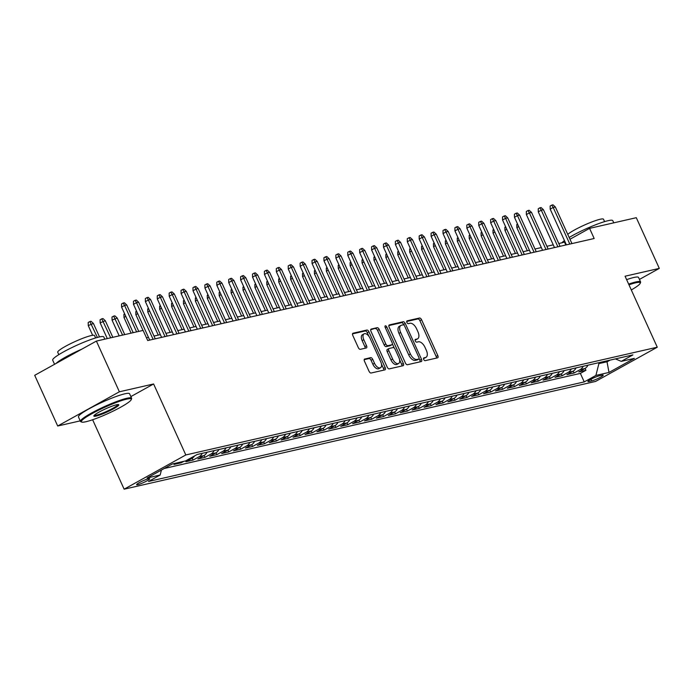 <?xml version="1.0" encoding="UTF-8"?>
<svg xmlns="http://www.w3.org/2000/svg" width="694" height="694" viewBox="0 0 694 694"><rect width="100%" height="100%" fill="white"/><g stroke="black" fill="none" stroke-linecap="round" stroke-linejoin="round"><path stroke-width="1.04" d="M423.687 359.466A1.544 0.815 61 0 0 425.136 360.672L437.558 357.835A2.203 1.162 61 0 0 437.723 357.774A2.203 1.162 61 0 0 437.819 355.58L421.57 319.743A2.203 1.162 61 0 0 419.497 318.017L407.074 320.854A1.544 0.815 61 0 0 406.962 320.906A1.544 0.815 61 0 0 406.892 322.441A1.544 0.815 61 0 0 408.341 323.647L409.946 323.274A7.053 3.73 61 0 1 416.582 328.791L417.935 331.784A7.053 3.73 61 0 1 417.615 338.802A7.053 3.73 61 0 1 417.085 339.002L415.48 339.375A1.544 0.815 61 0 0 415.359 339.418A1.544 0.815 61 0 0 415.29 340.954A1.544 0.815 61 0 0 416.738 342.159L418.352 341.795A7.053 3.73 61 0 1 424.98 347.312L426.333 350.297A7.053 3.73 61 0 1 426.012 357.315A7.053 3.73 61 0 1 425.483 357.523L423.878 357.887A1.544 0.815 61 0 0 423.756 357.931A1.544 0.815 61 0 0 423.687 359.466M137.82 484.69A7.183 0.92 155.6 0 0 145.341 481.714A7.183 0.92 155.6 0 0 149.704 478.765A7.183 0.92 155.6 0 0 148.49 478.773A7.183 0.92 155.6 0 0 140.977 481.749A7.183 0.92 155.6 0 0 136.614 484.698A7.183 0.92 155.6 0 0 137.82 484.69M364.758 358.98A2.203 1.162 61 0 0 364.584 359.05A2.203 1.162 61 0 0 364.489 361.244L369.052 371.299A2.203 1.162 61 0 0 371.117 373.016L384.91 369.867A2.203 1.162 61 0 0 385.075 369.807A2.203 1.162 61 0 0 385.179 367.612L368.922 331.775A2.203 1.162 61 0 0 366.848 330.049L353.055 333.207A2.203 1.162 61 0 0 352.89 333.267A2.203 1.162 61 0 0 352.795 335.462L358.304 347.607A2.203 1.162 61 0 0 360.377 349.325L366.276 347.98A2.203 1.162 61 0 0 366.441 347.92A2.203 1.162 61 0 0 366.545 345.725L363.812 339.704A5.899 3.114 61 0 1 364.072 333.831A5.899 3.114 61 0 1 370.058 338.273L380.763 361.86A5.899 3.114 61 0 1 380.494 367.733A5.899 3.114 61 0 1 374.508 363.292L372.73 359.362A2.203 1.162 61 0 0 370.657 357.636L364.445 359.154M130.862 396.595L153.608 383.973L119.385 391.789L96.379 341.084L34.7 375.315L57.697 426.012L80.226 420.868M153.608 383.973L185.81 454.952L657.27 347.208L595.591 381.431L124.131 489.183L185.81 454.952M639.434 279.422L659.3 268.396L625.068 276.221L657.27 347.208M659.3 268.396L636.303 217.69L589.57 228.369L569.974 239.248M96.379 341.084L143.111 330.405L147.709 340.546L594.168 238.51L589.57 228.369M405.391 362.988A2.203 1.162 61 0 0 407.465 364.714L421.249 361.565A2.203 1.162 61 0 0 421.423 361.496A2.203 1.162 61 0 0 421.518 359.301L405.261 323.473A2.203 1.162 61 0 0 403.188 321.747L389.403 324.896A2.203 1.162 61 0 0 389.239 324.957A2.203 1.162 61 0 0 389.134 327.152L405.391 362.988M403.084 365.712L389.291 368.87A2.203 1.162 61 0 1 387.217 367.143L370.969 331.307A2.203 1.162 61 0 1 371.064 329.112A2.203 1.162 61 0 1 371.229 329.051L377.128 327.698A2.203 1.162 61 0 1 379.202 329.424L385.795 343.955A2.203 1.162 61 0 0 387.868 345.681L391.78 344.788A2.203 1.162 61 0 0 391.945 344.727A2.203 1.162 61 0 0 392.049 342.532L385.187 327.403A1.544 0.815 61 0 1 385.257 325.859A1.544 0.815 61 0 1 386.818 327.021L403.344 363.456A2.203 1.162 61 0 1 403.249 365.651A2.203 1.162 61 0 1 403.084 365.712M176.632 462.985L174.02 464.433L181.169 462.803L180.813 462.031M188.976 459.029L192.012 458.335L185.931 461.71L193.071 460.079L192.221 458.214M202.214 453.329A8.979 7.539 77.1 0 1 199.152 456.704L203.915 455.611L197.833 458.994L204.973 457.355L204.131 455.49M214.125 450.606A8.979 7.539 77.1 0 1 211.063 453.98L215.825 452.896L209.735 456.27L216.884 454.639L216.034 452.774M226.027 447.89A8.979 7.539 77.1 0 1 222.965 451.256L227.727 450.172L221.646 453.546L228.786 451.915L227.944 450.05M237.938 445.166A8.979 7.539 77.1 0 1 234.876 448.541L239.638 447.448L233.548 450.831L240.697 449.191L239.846 447.326M249.84 442.442A8.979 7.539 77.1 0 1 246.778 445.817L251.54 444.733L245.459 448.107L252.599 446.476L251.749 444.611M261.742 439.727A8.979 7.539 77.1 0 1 258.68 443.102L263.442 442.009L257.361 445.383L264.501 443.752L263.659 441.887M273.653 437.003A8.979 7.539 77.1 0 1 270.591 440.378L275.353 439.285L269.263 442.668L276.412 441.028L275.561 439.163M285.555 434.279A8.979 7.539 77.1 0 1 282.493 437.654L287.255 436.569L281.174 439.944L288.314 438.313L287.472 436.448M297.466 431.564A8.979 7.539 77.1 0 1 294.403 434.938L299.166 433.845L293.076 437.22L300.224 435.589L299.374 433.724M309.368 428.84A8.979 7.539 77.1 0 1 306.306 432.215L311.068 431.121L304.987 434.505L312.127 432.865L311.276 431M321.27 426.116A8.979 7.539 77.1 0 1 318.208 429.491L322.97 428.406L316.889 431.781L324.029 430.15L323.187 428.285M333.181 423.401A8.979 7.539 77.1 0 1 330.118 426.775L334.881 425.682L328.791 429.057L335.939 427.426L335.089 425.561M345.083 420.677A8.979 7.539 77.1 0 1 342.021 424.051L346.783 422.967L340.702 426.342L347.841 424.711L347 422.837M356.994 417.953A8.979 7.539 77.1 0 1 353.931 421.327L358.694 420.243L352.604 423.618L359.752 421.987L358.902 420.122M368.896 415.238A8.979 7.539 77.1 0 1 365.833 418.612L370.596 417.519L364.506 420.894L371.654 419.263L370.804 417.398M380.798 412.514A8.979 7.539 77.1 0 1 377.736 415.888L382.498 414.804L376.417 418.178L383.556 416.547L382.715 414.674M392.709 409.79A8.979 7.539 77.1 0 1 389.646 413.164L394.409 412.08L388.319 415.454L395.467 413.824L394.617 411.958M404.611 407.074A8.979 7.539 77.1 0 1 401.548 410.449L406.311 409.356L400.23 412.73L407.369 411.1L406.528 409.234M416.521 404.35A8.979 7.539 77.1 0 1 413.459 407.725L418.222 406.641L412.132 410.015L419.28 408.384L418.43 406.511M428.424 401.626A8.979 7.539 77.1 0 1 425.361 405.001L430.124 403.917L424.034 407.291L431.182 405.66L430.332 403.795M440.326 398.911A8.979 7.539 77.1 0 1 437.263 402.286L442.026 401.193L435.945 404.567L443.084 402.936L442.243 401.071M452.236 396.187A8.979 7.539 77.1 0 1 449.174 399.562L453.937 398.477L447.847 401.852L454.995 400.221L454.145 398.356M464.139 393.463A8.979 7.539 77.1 0 1 461.076 396.838L465.839 395.754L459.758 399.128L466.897 397.497L466.056 395.632M476.049 390.748A8.979 7.539 77.1 0 1 472.987 394.123L477.741 393.03L471.66 396.413L478.799 394.773L477.958 392.908M487.951 388.024A8.979 7.539 77.1 0 1 484.889 391.399L489.652 390.314L483.562 393.689L490.71 392.058L489.86 390.193M499.854 385.309A8.979 7.539 77.1 0 1 496.791 388.683L501.554 387.59L495.473 390.965L502.612 389.334L501.771 387.469M511.764 382.585A8.979 7.539 77.1 0 1 508.702 385.959L513.465 384.866L507.375 388.25L514.523 386.61L513.673 384.745M523.666 379.861A8.979 7.539 77.1 0 1 520.604 383.235L525.367 382.151L519.286 385.526L526.425 383.895L525.575 382.03M535.568 377.146A8.979 7.539 77.1 0 1 532.515 380.52L537.269 379.427L531.188 382.802L538.327 381.171L537.486 379.306M547.479 374.422A8.979 7.539 77.1 0 1 544.417 377.796L549.18 376.703L543.09 380.086L550.238 378.447L549.388 376.582M559.381 371.698A8.979 7.539 77.1 0 1 556.319 375.072L561.082 373.988L555 377.363L562.14 375.732L561.299 373.866M571.292 368.982A8.979 7.539 77.1 0 1 568.23 372.357L572.992 371.264L566.903 374.639L574.051 373.008L580.132 369.633A8.979 7.539 -102.9 0 0 583.194 366.259M573.201 371.143L574.051 373.008M602.045 375.168L599.425 375.766A6.957 0.894 155.6 0 0 592.147 378.646A6.957 0.894 155.6 0 0 587.913 381.509A6.957 0.894 155.6 0 0 589.093 381.5L591.713 380.902A6.957 0.894 155.6 0 0 598.991 378.022A6.957 0.894 155.6 0 0 603.216 375.159A6.957 0.894 155.6 0 0 602.045 375.168M161.416 470.046L160.158 475.017L148.49 481.489L584.235 381.908L595.903 375.428L598.887 363.621L598.506 362.762M160.158 475.017L147.067 478.01L172.407 463.948L185.498 460.955L197.174 454.483L632.911 354.894L621.243 361.374L634.342 358.382L609.002 372.435L595.903 375.428M164.209 468.493L580.366 373.389L585.953 370.284L578.813 371.923L584.895 368.54A8.979 7.539 -102.9 0 0 587.957 365.174M568.23 372.357L562.14 375.732M556.319 375.072L550.238 378.447M544.417 377.796L538.327 381.171M532.515 380.52L526.425 383.895M520.604 383.235L514.523 386.61M508.702 385.959L502.612 389.334M496.791 388.683L490.71 392.058M484.889 391.399L478.799 394.773M472.987 394.123L466.897 397.497M461.076 396.838L454.995 400.221M449.174 399.562L443.084 402.936M437.263 402.286L431.182 405.66M425.361 405.001L419.28 408.384M413.459 407.725L407.369 411.1M401.548 410.449L395.467 413.824M389.646 413.164L383.556 416.547M377.736 415.888L371.654 419.263M365.833 418.612L359.752 421.987M353.931 421.327L347.841 424.711M342.021 424.051L335.939 427.426M330.118 426.775L324.029 430.15M318.208 429.491L312.127 432.865M306.306 432.215L300.224 435.589M294.403 434.938L288.314 438.313M282.493 437.654L276.412 441.028M270.591 440.378L264.501 443.752M258.68 443.102L252.599 446.476M246.778 445.817L240.697 449.191M234.876 448.541L228.786 451.915M222.965 451.256L216.884 454.639M211.063 453.98L204.973 457.355M199.152 456.704L193.071 460.079M183.78 461.354L181.169 462.803M598.887 363.621L607.224 361.713L610.121 360.108M606.834 360.854L609.002 372.435M119.385 391.789L57.697 426.012M92.632 419.749L124.131 489.183M565.081 241.963L558.791 243.568M553.248 244.835L546.889 246.283M541.337 247.558L534.979 249.007M529.435 250.274L523.076 251.731M517.524 252.998L511.166 254.446M505.622 255.722L499.264 257.17M493.72 258.437L487.361 259.894M481.81 261.161L475.451 262.61M469.907 263.885L463.549 265.334M457.997 266.6L451.638 268.058M446.095 269.324L439.736 270.773M434.192 272.039L427.834 273.497M422.282 274.763L415.923 276.221M410.38 277.487L404.021 278.936M398.477 280.203L392.11 281.66M386.567 282.926L380.208 284.384M374.665 285.65L368.306 287.099M362.754 288.366L356.395 289.823M350.852 291.09L344.493 292.547M338.95 293.814L332.582 295.262M327.039 296.529L320.68 297.986M315.137 299.253L308.778 300.702M303.226 301.977L296.867 303.425M291.324 304.692L284.965 306.149M279.422 307.416L273.054 308.865M267.511 310.14L261.152 311.589M255.609 312.855L249.25 314.313M243.698 315.579L237.339 317.028M231.796 318.303L225.437 319.752M219.894 321.018L213.535 322.476M207.983 323.742L201.624 325.191M196.081 326.458L189.722 327.915M184.17 329.182L177.811 330.639M172.268 331.906L165.909 333.354M160.366 334.621L154.007 336.078M148.455 337.345L146.469 337.805M565.81 244.999L564.56 242.249M585.103 368.419L585.953 370.284M580.366 373.389L584.235 381.908M615.431 358.893L621.243 361.374M572.992 371.264A8.979 7.539 -102.9 0 0 576.055 367.889M561.082 373.988A8.979 7.539 -102.9 0 0 564.144 370.613M549.18 376.703A8.979 7.539 -102.9 0 0 552.242 373.329M537.269 379.427A8.979 7.539 -102.9 0 0 540.331 376.053M525.367 382.151A8.979 7.539 -102.9 0 0 528.429 378.777M513.465 384.866A8.979 7.539 -102.9 0 0 516.527 381.492M501.554 387.59A8.979 7.539 -102.9 0 0 504.616 384.216M489.652 390.314A8.979 7.539 -102.9 0 0 492.714 386.94M477.741 393.03A8.979 7.539 -102.9 0 0 480.803 389.655M465.839 395.754A8.979 7.539 -102.9 0 0 468.901 392.379M453.937 398.477A8.979 7.539 -102.9 0 0 456.999 395.103M442.026 401.193A8.979 7.539 -102.9 0 0 445.088 397.818M430.124 403.917A8.979 7.539 -102.9 0 0 433.186 400.542M418.222 406.641A8.979 7.539 -102.9 0 0 421.275 403.266M406.311 409.356A8.979 7.539 -102.9 0 0 409.373 405.981M394.409 412.08A8.979 7.539 -102.9 0 0 397.471 408.705M382.498 414.804A8.979 7.539 -102.9 0 0 385.56 411.429M370.596 417.519A8.979 7.539 -102.9 0 0 373.658 414.144M358.694 420.243A8.979 7.539 -102.9 0 0 361.756 416.868M346.783 422.967A8.979 7.539 -102.9 0 0 349.845 419.592M334.881 425.682A8.979 7.539 -102.9 0 0 337.943 422.308M322.97 428.406A8.979 7.539 -102.9 0 0 326.033 425.032M311.068 431.121A8.979 7.539 -102.9 0 0 314.13 427.747M299.166 433.845A8.979 7.539 -102.9 0 0 302.228 430.471M287.255 436.569A8.979 7.539 -102.9 0 0 290.318 433.195M275.353 439.285A8.979 7.539 -102.9 0 0 278.415 435.91M263.442 442.009A8.979 7.539 -102.9 0 0 266.505 438.634M251.54 444.733A8.979 7.539 -102.9 0 0 254.603 441.358M239.638 447.448A8.979 7.539 -102.9 0 0 242.7 444.073M227.727 450.172A8.979 7.539 -102.9 0 0 230.79 446.797M215.825 452.896A8.979 7.539 -102.9 0 0 218.888 449.521M203.915 455.611A8.979 7.539 -102.9 0 0 206.977 452.236M192.012 458.335A8.979 7.539 -102.9 0 0 194.528 455.949M423.47 358.52L423.817 358.442A7.053 3.73 61 0 0 424.346 358.243L426.012 357.315M417.615 338.802L415.949 339.73A7.053 3.73 61 0 1 415.42 339.93L415.073 340.008M436.431 358.095A2.203 1.162 61 0 0 436.153 356.499L419.896 320.671A2.203 1.162 61 0 0 417.831 318.945L406.675 321.496M403.908 325.078L403.596 324.393A2.203 1.162 61 0 0 401.522 322.667L388.857 325.564M420.13 361.817A2.203 1.162 61 0 0 419.853 360.229L419.089 358.555M418.708 359.067A1.544 0.815 61 0 0 418.82 359.024A1.544 0.815 61 0 0 418.89 357.488L404.619 326.033A1.544 0.815 61 0 0 403.171 324.827L401.479 325.217A7.053 3.73 61 0 0 400.941 325.417A7.053 3.73 61 0 0 400.629 332.443L410.38 353.94A7.053 3.73 61 0 0 417.007 359.457L418.708 359.067L417.033 359.995A1.544 0.815 61 0 0 417.155 359.952A1.544 0.815 61 0 0 417.25 359.874M400.941 325.417L399.276 326.345A7.053 3.73 61 0 0 398.963 333.363L400.629 332.443M417.033 359.995L415.342 360.377A7.053 3.73 61 0 1 408.714 354.868L398.963 333.363M370.683 329.719L377.128 327.698M390.427 345.543A2.203 1.162 61 0 1 390.28 345.647A2.203 1.162 61 0 1 390.115 345.716L386.202 346.61A2.203 1.162 61 0 1 384.129 344.883L377.536 330.353A2.203 1.162 61 0 0 375.463 328.626M392.353 343.825L394.305 348.119M399.588 359.77L401.679 364.385L403.344 363.456M392.639 359.041A5.899 3.114 61 0 0 398.625 363.483A5.899 3.114 61 0 0 398.885 357.61L395.12 349.299A2.203 1.162 61 0 0 393.047 347.573L389.134 348.466A2.203 1.162 61 0 0 388.97 348.535A2.203 1.162 61 0 0 388.866 350.73L392.639 359.041L390.974 359.96A5.899 3.114 61 0 0 396.959 364.402L398.625 363.483M388.822 348.64L387.469 349.394A2.203 1.162 61 0 0 387.295 349.455A2.203 1.162 61 0 0 387.2 351.65L388.866 350.73M390.974 359.96L387.2 351.65M401.965 365.972A2.203 1.162 61 0 0 401.679 364.385M380.494 367.733L378.829 368.661A5.899 3.114 61 0 1 372.843 364.22L371.056 360.281A2.203 1.162 61 0 0 368.991 358.564L364.211 359.657M364.072 333.831L362.407 334.751A5.899 3.114 61 0 0 362.138 340.624L363.812 339.704M365.157 348.241A2.203 1.162 61 0 0 364.871 346.644L362.138 340.624M368.852 336.226L367.256 332.704A2.203 1.162 61 0 0 365.183 330.977L352.509 333.875M383.791 370.128A2.203 1.162 61 0 0 383.504 368.531L381.466 364.029M518.696 226.608L516.848 227.632L527.336 250.76M516.848 227.632L516.796 224.518L517.559 224.093M569.8 244.08L553.187 207.471L550.186 209.137L550.134 206.014L551.808 205.094L553.187 207.471L555.33 206.977L571.943 243.594M550.186 209.137L566.399 244.861M551.808 205.094L552.997 204.817L555.33 206.977M631.306 289.953A27.396 3.522 155.6 0 0 640.206 283.308A27.396 3.522 155.6 0 0 635.617 282.831A27.396 3.522 155.6 0 0 628.964 284.809M628.643 284.098A28.072 3.609 -24.4 0 1 635.843 281.946A28.072 3.609 -24.4 0 1 640.571 281.911A28.072 3.609 -24.4 0 1 640.545 282.432L640.206 283.308M569.167 237.478A28.072 3.609 -24.4 0 1 608.057 220.692A28.072 3.609 -24.4 0 1 612.785 220.657L613.774 222.843M567.753 234.346A20.213 2.594 -24.4 0 1 582.57 225.906A20.213 2.594 -24.4 0 1 600.11 219.269A20.213 2.594 -24.4 0 1 603.511 219.243L604.595 221.629M626.621 279.639A28.072 3.609 -24.4 0 1 633.822 277.487A28.072 3.609 -24.4 0 1 638.549 277.453L640.571 281.911M561.958 242.839A28.072 3.609 -24.4 0 1 564.456 240.575M85.978 421.718A27.396 3.522 155.6 0 0 113.087 411.143A27.396 3.522 155.6 0 0 131.244 399.631A27.396 3.522 155.6 0 0 126.655 399.154A27.396 3.522 155.6 0 0 96.492 411.256A27.396 3.522 155.6 0 0 81.771 422.073A27.396 3.522 155.6 0 0 85.978 421.718M81.771 422.073L80.886 421.752A28.072 3.609 -24.4 0 1 80.478 421.423A28.072 3.609 -24.4 0 1 97.524 409.894A28.072 3.609 -24.4 0 1 126.881 398.269A28.072 3.609 -24.4 0 1 131.608 398.235A28.072 3.609 -24.4 0 1 131.582 398.755L131.244 399.631M96.154 416.079A13.698 1.761 -24.4 0 1 93.855 415.845A13.698 1.761 -24.4 0 1 102.938 410.085A13.698 1.761 -24.4 0 1 116.488 404.793A13.698 1.761 -24.4 0 1 118.596 404.619A13.698 1.761 -24.4 0 1 111.231 410.024A13.698 1.761 -24.4 0 1 96.154 416.079M94.254 415.298A13.021 1.674 155.6 0 0 96.371 415.194A13.021 1.674 155.6 0 0 109.617 409.989A13.021 1.674 155.6 0 0 117.928 404.559M54.566 364.289L52.692 360.177A28.072 3.609 -24.4 0 1 69.738 348.64A28.072 3.609 -24.4 0 1 99.095 337.015A28.072 3.609 -24.4 0 1 103.822 336.98L104.811 339.158M58.816 354.651L57.741 352.266A20.213 2.594 -24.4 0 1 70.007 343.955A20.213 2.594 -24.4 0 1 91.148 335.584A20.213 2.594 -24.4 0 1 94.549 335.566L95.633 337.952M80.478 421.423L78.457 416.964A28.072 3.609 -24.4 0 1 95.503 405.426A28.072 3.609 -24.4 0 1 124.859 393.802A28.072 3.609 -24.4 0 1 129.587 393.767L131.608 398.235M55.893 363.552A28.072 3.609 -24.4 0 1 82.048 349.039M506.794 229.324L504.946 230.356L515.434 253.475M504.946 230.356L504.885 227.242L505.648 226.817M494.883 232.048L493.035 233.071L503.523 256.199M493.035 233.071L492.983 229.957L493.746 229.532M482.981 234.772L481.133 235.795L491.621 258.914M481.133 235.795L481.081 232.681L481.844 232.256M471.079 237.487L469.222 238.519L479.719 261.638M469.222 238.519L469.17 235.405L469.933 234.98M557.898 246.804L541.285 210.187L538.284 211.852L538.232 208.738L539.897 207.81L541.285 210.187L543.428 209.701L560.041 246.318M538.284 211.852L554.489 247.584M539.897 207.81L541.086 207.541L543.428 209.701M545.987 249.528L529.383 212.911L526.382 214.576L526.33 211.462L527.995 210.534L529.383 212.911L531.526 212.416L548.13 249.033M526.382 214.576L542.587 250.3M527.995 210.534L529.184 210.265L531.526 212.416M534.085 252.243L517.472 215.634L514.471 217.3L514.419 214.177L516.084 213.258L517.472 215.634L519.615 215.14L536.228 251.757M514.471 217.3L530.684 253.024M516.084 213.258L517.282 212.98L519.615 215.14M522.174 254.967L505.57 218.35L502.569 220.015L502.517 216.901L504.182 215.973L505.57 218.35L507.713 217.864L524.317 254.481M502.569 220.015L518.774 255.748M504.182 215.973L505.371 215.704L507.713 217.864M459.168 240.211L457.32 241.234L467.808 264.362M457.32 241.234L457.268 238.12L458.031 237.695M510.272 257.691L493.66 221.074L490.667 222.739L490.606 219.625L492.28 218.697L493.66 221.074L495.802 220.579L512.415 257.196M490.667 222.739L506.872 258.463M492.28 218.697L493.469 218.428L495.802 220.579M447.266 242.935L445.418 243.958L455.906 267.077M445.418 243.958L445.366 240.844L446.121 240.419M498.37 260.406L481.757 223.798L478.756 225.455L478.704 222.34L480.369 221.421L481.757 223.798L483.9 223.303L500.513 259.92M478.756 225.455L494.961 261.187M480.369 221.421L481.558 221.143L483.9 223.303M435.355 245.65L433.507 246.682L443.995 269.801M433.507 246.682L433.455 243.559L434.218 243.143M486.459 263.13L469.855 226.513L466.854 228.179L466.802 225.064L468.467 224.136L469.855 226.513L471.998 226.027L488.602 262.636M466.854 228.179L483.059 263.911M468.467 224.136L469.656 223.867L471.998 226.027M423.453 248.374L421.605 249.398L432.093 272.525M421.605 249.398L421.553 246.283L422.316 245.858M474.557 265.854L457.945 229.237L454.943 230.902L454.891 227.788L456.557 226.86L457.945 229.237L460.087 228.742L476.7 265.36M454.943 230.902L471.157 266.626M456.557 226.86L457.754 226.591L460.087 228.742M411.551 251.098L409.694 252.122L420.191 275.24M409.694 252.122L409.642 249.007L410.406 248.582M462.646 268.569L446.042 231.952L443.041 233.618L442.989 230.503L444.654 229.584L446.042 231.952L448.185 231.466L464.798 268.084M443.041 233.618L459.246 269.35M444.654 229.584L445.843 229.306L448.185 231.466M399.64 253.813L397.792 254.845L408.28 277.964M397.792 254.845L397.74 251.722L398.503 251.306M450.744 271.293L434.132 234.676L431.139 236.342L431.078 233.227L432.752 232.299L434.132 234.676L436.274 234.19L452.887 270.799M431.139 236.342L447.344 272.074M432.752 232.299L433.941 232.03L436.274 234.19M387.738 256.537L385.89 257.561L396.378 280.688M385.89 257.561L385.838 254.446L386.593 254.021M438.842 274.017L422.23 237.4L419.228 239.066L419.176 235.951L420.842 235.023L422.23 237.4L424.372 236.906L440.985 273.523M419.228 239.066L435.433 274.789M420.842 235.023L422.03 234.754L424.372 236.906M375.827 259.261L373.979 260.285L384.467 283.404M373.979 260.285L373.927 257.17L374.691 256.745M426.931 276.733L410.328 240.115L407.326 241.781L407.274 238.667L408.94 237.747L410.328 240.115L412.47 239.63L429.074 276.247M407.326 241.781L423.531 277.513M408.94 237.747L410.128 237.469L412.47 239.63M415.029 279.456L398.417 242.839L395.415 244.505L395.363 241.391L397.029 240.462L398.417 242.839L400.559 242.353L417.172 278.962M395.415 244.505L411.629 280.237M397.029 240.462L398.226 240.193L400.559 242.353M403.119 282.18L386.515 245.563L383.513 247.229L383.461 244.114L385.127 243.186L386.515 245.563L388.657 245.069L405.27 281.686M383.513 247.229L399.718 282.952M385.127 243.186L386.315 242.917L388.657 245.069M363.925 261.976L362.077 263.009L372.565 286.128M362.077 263.009L362.025 259.886L362.788 259.469M352.023 264.7L350.166 265.724L360.663 288.851M350.166 265.724L350.114 262.61L350.878 262.185M340.112 267.424L338.264 268.448L348.752 291.567M338.264 268.448L338.212 265.334L338.976 264.908M391.216 284.896L374.604 248.279L371.611 249.944L371.55 246.83L373.225 245.91L374.604 248.279L376.755 247.793L393.359 284.41M371.611 249.944L387.816 285.676M373.225 245.91L374.413 245.633L376.755 247.793M328.21 270.139L326.362 271.163L336.85 294.291M326.362 271.163L326.31 268.049L327.065 267.632M379.314 287.62L362.702 251.002L359.7 252.668L359.648 249.554L361.314 248.626L362.702 251.002L364.844 250.517L381.457 287.125M359.7 252.668L375.905 288.392M361.314 248.626L362.502 248.357L364.844 250.517M316.299 272.863L314.451 273.887L324.939 297.015M314.451 273.887L314.399 270.773L315.163 270.348M367.404 290.335L350.8 253.726L347.798 255.392L347.746 252.269L349.412 251.349L350.8 253.726L352.942 253.232L369.546 289.849M347.798 255.392L364.003 291.116M349.412 251.349L350.6 251.072L352.942 253.232M304.397 275.587L302.549 276.611L313.037 299.73M302.549 276.611L302.497 273.497L303.261 273.072M355.502 293.059L338.889 256.442L335.887 258.107L335.835 254.993L337.501 254.073L338.889 256.442L341.032 255.956L357.644 292.573M335.887 258.107L352.101 293.84M337.501 254.073L338.698 253.796L341.032 255.956M292.495 278.303L290.639 279.326L301.135 302.454M290.639 279.326L290.586 276.212L291.35 275.796M343.599 295.783L326.987 259.166L323.985 260.831L323.933 257.717L325.599 256.789L326.987 259.166L329.13 258.68L345.742 295.288M323.985 260.831L340.19 296.555M325.599 256.789L326.787 256.52L329.13 258.68M280.584 281.027L278.736 282.05L289.224 305.178M278.736 282.05L278.684 278.936L279.448 278.511M331.689 298.498L315.076 261.89L312.083 263.555L312.022 260.432L313.697 259.513L315.076 261.89L317.227 261.395L333.831 298.012M312.083 263.555L328.288 299.279M313.697 259.513L314.885 259.235L317.227 261.395M268.682 283.742L266.834 284.774L277.322 307.893M266.834 284.774L266.782 281.66L267.537 281.235M319.787 301.222L303.174 264.605L300.172 266.27L300.12 263.156L301.786 262.228L303.174 264.605L305.317 264.119L321.929 300.736M300.172 266.27L316.377 302.003M301.786 262.228L302.974 261.959L305.317 264.119M256.771 286.466L254.924 287.49L265.412 310.617M254.924 287.49L254.872 284.375L255.635 283.95M307.876 303.946L291.272 267.329L288.27 268.994L288.218 265.88L289.884 264.952L291.272 267.329L293.415 266.834L310.018 303.452M288.27 268.994L304.475 304.718M289.884 264.952L291.072 264.683L293.415 266.834M244.869 289.19L243.021 290.213L253.51 313.332M243.021 290.213L242.969 287.099L243.733 286.674M232.967 291.905L231.111 292.937L241.607 316.056M231.111 292.937L231.059 289.823L231.822 289.398M221.056 294.629L219.209 295.653L229.697 318.78M219.209 295.653L219.157 292.538L219.92 292.113M295.974 306.661L279.361 270.053L276.359 271.718L276.307 268.595L277.973 267.676L279.361 270.053L281.504 269.558L298.116 306.175M276.359 271.718L292.573 307.442M277.973 267.676L279.17 267.398L281.504 269.558M284.072 309.385L267.459 272.768L264.457 274.434L264.405 271.319L266.071 270.391L267.459 272.768L269.602 272.282L286.214 308.899M264.457 274.434L280.662 310.166M266.071 270.391L267.259 270.122L269.602 272.282M272.161 312.109L255.557 275.492L252.555 277.158L252.495 274.043L254.169 273.115L255.557 275.492L257.7 274.998L274.303 311.615M252.555 277.158L268.76 312.881M254.169 273.115L255.357 272.846L257.7 274.998M209.154 297.353L207.306 298.377L217.795 321.496M207.306 298.377L207.254 295.262L208.018 294.837M260.259 314.824L243.646 278.216L240.644 279.873L240.592 276.759L242.258 275.839L243.646 278.216L245.789 277.721L262.401 314.339M240.644 279.873L256.849 315.605M242.258 275.839L243.455 275.561L245.789 277.721M197.243 300.068L195.396 301.101L205.884 324.219M195.396 301.101L195.344 297.986L196.107 297.561M248.348 317.548L231.744 280.931L228.742 282.597L228.69 279.482L230.356 278.554L231.744 280.931L233.887 280.445L250.491 317.063M228.742 282.597L244.947 318.329M230.356 278.554L231.544 278.285L233.887 280.445M185.341 302.792L183.494 303.816L193.982 326.943M183.494 303.816L183.442 300.702L184.205 300.276M236.446 320.272L219.833 283.655L216.832 285.321L216.78 282.206L218.445 281.278L219.833 283.655L221.976 283.161L238.589 319.778M216.832 285.321L233.045 321.044M218.445 281.278L219.642 281.009L221.976 283.161M173.439 305.516L171.592 306.54L182.08 329.659M171.592 306.54L171.531 303.425L172.294 303M224.544 322.988L207.931 286.379L204.93 288.036L204.877 284.922L206.543 284.002L207.931 286.379L210.074 285.885L226.686 322.502M204.93 288.036L221.134 323.768M206.543 284.002L207.732 283.725L210.074 285.885M161.529 308.231L159.681 309.264L170.169 332.383M159.681 309.264L159.629 306.141L160.392 305.724M149.626 310.955L147.779 311.979L158.267 335.107M147.779 311.979L147.727 308.865L148.49 308.44M137.724 313.679L135.868 314.703L143.007 330.431M135.868 314.703L135.816 311.589L136.579 311.164M212.633 325.712L196.029 289.094L193.027 290.76L192.975 287.646L194.641 286.717L196.029 289.094L198.172 288.609L214.776 325.217M193.027 290.76L209.232 326.492M194.641 286.717L195.829 286.449L198.172 288.609M200.731 328.436L184.118 291.818L181.117 293.484L181.065 290.37L182.73 289.441L184.118 291.818L186.261 291.324L202.874 327.941M181.117 293.484L197.322 329.208M182.73 289.441L183.927 289.172L186.261 291.324M188.82 331.151L172.216 294.534L169.215 296.199L169.163 293.085L170.828 292.165L172.216 294.534L174.359 294.048L190.963 330.665M169.215 296.199L185.419 331.932M170.828 292.165L172.017 291.888L174.359 294.048M125.814 316.395L123.966 317.427L131.097 333.155M123.966 317.427L123.914 314.304L124.677 313.888M176.918 333.875L160.305 297.258L157.304 298.923L157.252 295.809L158.926 294.881L160.305 297.258L162.448 296.772L179.061 333.38M157.304 298.923L173.517 334.655M158.926 294.881L160.114 294.612L162.448 296.772M112.064 320.142L112.003 317.028L113.677 316.1L114.866 315.831L117.199 317.991L112.064 320.142L119.195 335.87M113.677 316.1L122.595 335.098M117.199 317.991L124.738 334.603M165.016 336.599L148.403 299.982L145.402 301.647L145.35 298.533L147.015 297.605L148.403 299.982L150.546 299.487L167.159 336.104M145.402 301.647L161.607 337.371M147.015 297.605L148.204 297.336L150.546 299.487M100.153 322.866L100.101 319.752L101.766 318.824L102.955 318.555L105.297 320.706L100.153 322.866L107.292 338.594M101.766 318.824L110.693 337.813M105.297 320.706L112.836 337.327M153.105 339.314L136.501 302.697L133.5 304.362L133.448 301.248L135.113 300.329L136.501 302.697L138.644 302.211L155.248 338.828M133.5 304.362L149.704 340.095M135.113 300.329L136.302 300.051L138.644 302.211M88.251 325.581L88.199 322.467L89.864 321.548L91.053 321.27L93.395 323.43L88.251 325.581L92.658 335.306M89.864 321.548L97.386 337.449M93.395 323.43L99.511 336.92M136.605 331.897L124.59 305.421L121.589 307.086L121.537 303.972L123.202 303.044L124.59 305.421L126.733 304.935L138.748 331.402M121.589 307.086L133.196 332.669M123.202 303.044L124.4 302.775L126.733 304.935M580.132 369.633L584.895 368.54M590.967 379.262L591.713 380.902M588.694 380.633L589.093 381.5M423.817 358.442L425.483 357.523M415.42 339.93L417.085 339.002M417.831 318.945L419.497 318.017M419.896 320.671L421.57 319.743M436.153 356.499L437.819 355.58M401.522 322.667L403.188 321.747M403.596 324.393L405.261 323.473M419.853 360.229L421.518 359.301M408.714 354.868L410.38 353.94M415.342 360.377L417.007 359.457M377.536 330.353L379.202 329.424M384.129 344.883L385.795 343.955M386.202 346.61L387.868 345.681M390.115 345.716L391.78 344.788M385.378 327.828L386.818 327.021M368.991 358.564L370.657 357.636M371.056 360.281L372.73 359.362M372.843 364.22L374.508 363.292M364.871 346.644L366.545 345.725M365.183 330.977L366.848 330.049M367.256 332.704L368.922 331.775M383.504 368.531L385.179 367.612M417.155 359.952L418.82 359.024M390.28 345.647L391.945 344.727M387.295 349.455L388.97 348.535"/></g></svg>
